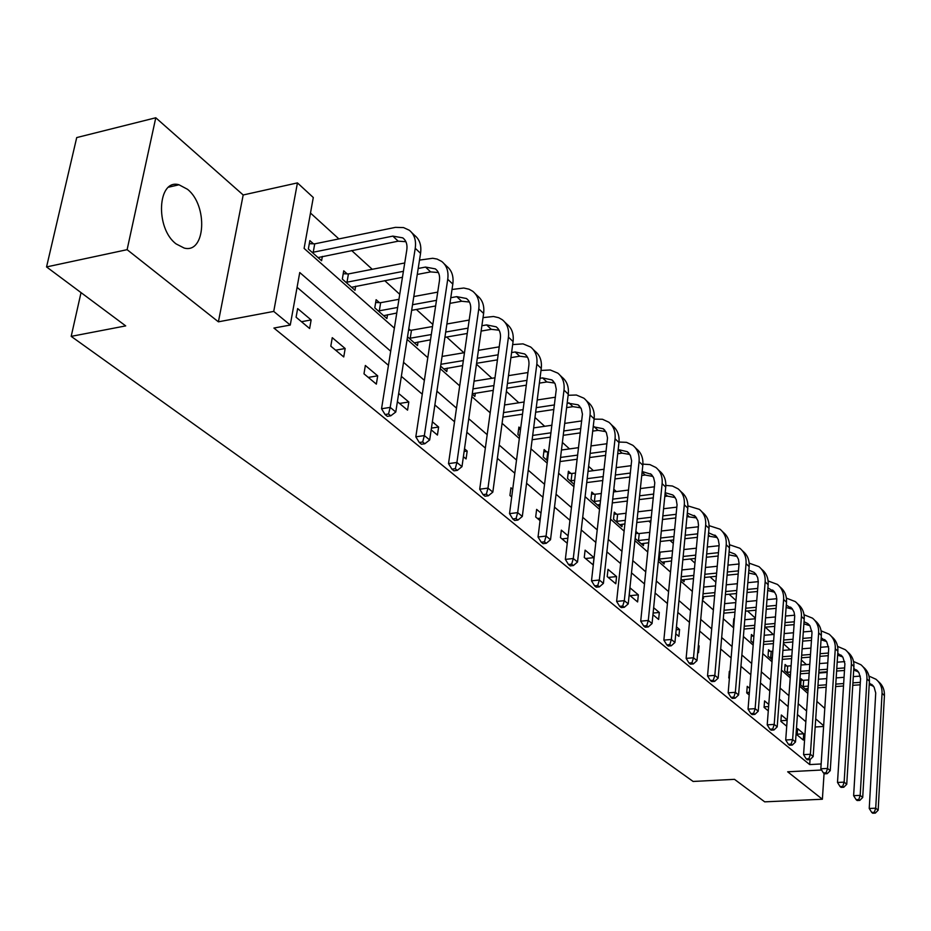 <?xml version="1.0" encoding="UTF-8"?>
<svg xmlns="http://www.w3.org/2000/svg" width="931" height="931" viewBox="0 0 931 931"><rect width="100%" height="100%" fill="white"/><g stroke="black" fill="none" stroke-linecap="round" stroke-linejoin="round"><path stroke-width="1.4" d="M187.48 189.284L179.008 184.78C157.525 178.321 154.942 228.304 176.145 243.934L184.14 248.042C205.588 254.07 208.183 205.46 187.48 189.284M821.596 770.018L787.673 771.799L822.387 799.24L764.712 801.847L734.501 779.34L693.118 781.458L71.187 336.37L125.708 325.897L46.55 266.929L76.714 137.579L155.78 117.772L127.116 249.671L218.401 321.823L273.737 311.408L297.443 182.895L313.293 197.512L304.1 248.402L394.372 328.154M218.401 321.823L243.189 194.975L155.78 117.772M243.189 194.975L297.443 182.895M806.374 664.594L801.323 659.998M790.116 649.791L783.413 643.682M773.324 634.5L765.282 627.18M755.367 618.149L747.5 610.98M735.967 600.483L729.113 594.246M715.858 582.166L710.085 576.917M694.98 563.162L690.383 558.972M673.311 543.425L669.971 540.387M650.781 522.908L648.802 521.116M616.38 491.58L613.808 489.24M593.384 470.655L588.625 466.315M569.504 448.905L562.371 442.411M544.682 426.305L534.988 417.472M518.846 402.786L506.371 391.416M491.952 378.289L476.463 364.184M463.917 352.768L446.647 337.034M432.834 324.454L416.378 309.464M399.748 294.324L384.736 280.662M372.249 269.292L351.639 250.52M338.884 238.906L310.489 213.048M818.803 673.055L827.17 672.415M822.387 799.24L824.063 773.452M46.55 266.929L127.116 249.671M81.032 292.613L71.187 336.37M313.444 243.806L309.848 240.605L308.347 248.996L321.591 260.727L322.359 256.397M347.17 273.889L343.725 270.816L342.317 279.079L354.979 290.286L355.665 286.213M379.406 302.645L376.124 299.712L374.786 307.835L386.9 318.565L387.529 314.701M407.522 336.824L417.472 345.634L418.042 341.98M410.28 330.179L408.767 328.829M440.631 366.139L446.775 371.574L447.276 368.106M472.226 394.127L474.868 396.455L475.334 393.161M520.627 428.609L518.893 427.061L517.904 434.568L519.649 436.115M546.695 451.861L544.123 449.568L543.204 456.97L547.521 460.798M570.878 473.425L568.399 471.226L567.526 478.511L574.229 484.446M594.153 494.198L591.779 492.068L590.952 499.249L599.727 507.023L600.018 504.416M616.59 514.203L614.285 512.155L613.517 519.23L621.966 526.725L622.245 524.234M638.212 533.486L636.001 531.52L635.256 538.49L643.414 545.717L643.67 543.332M658.52 559.089L664.117 564.046L664.338 561.754M681.015 579.012L684.099 581.735L684.308 579.536M702.661 598.179L703.394 598.831L703.592 596.713M734.384 619.266L733.779 618.743L733.232 625.248L733.837 625.783M753.237 636.094L751.433 634.488L750.921 640.912L753.354 643.077M770.274 651.281L768.529 649.733L768.04 656.076L772.195 659.753M786.776 666.002L785.077 664.49L784.612 670.751L790.384 675.859M802.766 680.258L801.125 678.804L800.683 684.983L806.735 690.337L806.851 688.649M390.694 351.208L299.747 272.527L290.263 325.047L273.912 328.049L809.702 764.584L810.04 759.615L808.934 758.695L806.199 758.846L807.328 759.766L810.051 759.615L813.17 756.566L821.34 635.442C821.619 629.263 819.559 624.375 815.184 620.756L814.753 620.349M805.85 721.734L797.448 714.554M788.138 706.606L779.282 699.041M769.809 690.953L760.452 682.97M750.817 674.731L740.936 666.305M731.114 657.914L720.687 649.012M710.69 640.47L699.67 631.067M689.475 622.362L677.826 612.412M667.434 603.544L655.121 593.024M644.52 583.981L631.486 572.856M620.674 563.616L606.884 551.839M595.852 542.424L581.247 529.948M569.97 520.324L554.492 507.104M542.982 497.282L526.562 483.259M514.796 473.216L497.375 458.343M485.354 448.067L466.85 432.263M454.537 421.755L434.87 404.962M422.278 394.209L401.354 376.345M388.448 365.324L297.082 287.307M296.093 317.215L309.627 328.515L311.14 319.938L297.641 308.58L296.093 317.215M330.808 346.169L343.748 356.945L345.168 348.52L332.262 337.674L330.808 346.169M363.986 373.82L376.357 384.131L377.683 375.845L365.348 365.476L363.986 373.82M397.397 401.68L407.557 410.152L408.814 401.994L398.677 393.476M431.181 429.843L437.43 435.056L438.617 427.038L432.368 421.79M463.394 456.702L466.082 458.936L467.187 451.046L464.511 448.789M512.702 489.287L510.933 487.797L509.932 495.501L511.701 496.979M541.016 513.074L536.628 509.385L535.686 516.973L540.073 520.638M568.131 535.86L561.335 530.146L560.439 537.606L567.258 543.285M584.261 557.471L593.187 564.919L594.013 557.611L585.11 550.128L584.261 557.471M607.21 576.603L615.81 583.772L616.578 576.568L608.001 569.353L607.21 576.603M629.309 595.025L637.607 601.938L638.34 594.839L630.066 587.892L629.309 595.025M652.945 614.728L658.624 619.464L659.323 612.47L653.643 607.71M675.79 633.778L678.908 636.385L679.572 629.484L676.441 626.866M697.75 652.084L698.506 652.712L699.123 645.916L698.378 645.288M729.951 671.821L729.334 671.309L728.775 677.954L729.38 678.455M749.711 688.428L747.244 686.345L746.709 692.908L749.187 694.968M768.773 704.441L764.572 700.903L764.072 707.374L768.284 710.888M787.172 719.907L781.342 714.996L780.876 721.385L786.718 726.25M797.145 734.955L803.278 740.064L803.709 733.791L797.599 728.659L797.145 734.955M809.702 764.584L821.142 763.967M290.263 325.047L273.737 311.408M407.115 339.408L427.806 357.69M440.258 368.688L459.705 385.876M471.877 396.629L490.183 412.794M502.088 423.314L519.323 438.548M530.973 448.835L547.219 463.184M558.612 473.251L573.95 486.797M585.11 496.654L599.576 509.443M610.503 519.091L624.166 531.17M634.884 540.632L647.79 552.036M658.298 561.323L670.506 572.1M680.805 581.2L692.35 591.406M702.463 600.332L713.39 609.991M723.306 618.754L733.651 627.89M743.392 636.501L753.191 645.148M762.757 653.609L772.043 661.801M781.435 670.111L790.233 677.884M799.473 686.042L807.805 693.409M816.894 701.427L824.796 708.41M823.656 725.749L815.719 718.872M806.595 710.981L798.216 703.743M788.941 695.713L780.097 688.067M770.659 679.898L761.325 671.833M751.713 663.512L741.867 654.993M732.08 646.533L721.688 637.537M711.715 628.902L700.729 619.406M690.569 610.62L678.955 600.576M668.598 591.616L656.32 580.991M645.765 571.855L632.777 560.625M622.001 551.303L608.257 539.41M597.26 529.902L582.713 517.31M571.483 507.593L556.063 494.256M544.588 484.341L528.238 470.19M516.519 460.054L499.167 445.041M487.181 434.672L468.759 418.729M456.504 408.127L436.918 391.195M424.373 380.337L403.542 362.322M815.172 727.006L823.609 726.471M301.481 321.707L311.14 319.938M335.625 350.184L345.168 348.52M368.28 377.404L377.683 375.845M399.515 403.449L408.814 401.994M431.437 428.109L438.617 427.038M464.127 451.477L467.187 451.046M537.548 518.52L540.387 518.183M561.998 538.909L567.852 538.234M585.541 558.53L594.013 557.611M608.211 577.441L616.578 576.568M630.078 595.665L638.34 594.839M653.108 613.052L659.323 612.47M676.162 629.787L679.572 629.484M698.308 645.986L699.123 645.916M728.798 677.721L729.45 677.675M746.743 692.524L749.397 692.338M764.107 706.862L768.622 706.548M780.923 720.745L787.149 720.338M797.204 734.198L803.709 733.791M309.301 243.666L314.725 243.852L313.235 252.231L392.835 236.113L402.786 237.859C406.207 240.547 407.545 244.585 406.8 249.962L381.547 408.744L390.205 407.394L415.238 248.286C416.332 240.279 414.33 234.251 409.268 230.225L403.542 227.583L395.454 227.362L314.725 243.852M313.235 252.231L311.955 252.185M318.03 257.573L398.177 241.176L405.893 241.688M388.53 413.981L385.062 414.516L387.308 416.355L390.764 415.82L388.53 413.981L390.205 407.394L395.78 412.002L420.556 253.348C421.627 245.365 419.625 239.348 414.563 235.334L411.863 232.727M395.78 412.002L390.764 415.82M385.062 414.516L381.547 408.744M343.225 273.737L348.415 273.935L347.019 282.174L403.402 271.328M418.194 268.477L425.525 267.069L435.371 268.884C438.757 271.561 440.119 275.553 439.432 280.836L415.82 436.837L424.35 435.58L447.741 279.277C448.754 271.398 446.729 265.451 441.701 261.436L437.058 259.062L432.729 258.271L419.497 260.098M404.741 262.973L348.415 273.935M347.019 282.174L345.762 282.128M351.569 287.272L402.46 277.275M417.263 274.447L430.622 271.899L438.385 272.539M422.686 441.992L419.276 442.493L421.417 444.238L424.815 443.75L422.686 441.992L424.35 435.58L429.668 439.979L452.815 284.106C453.804 276.251 451.791 270.316 446.764 266.301L444.285 263.915M429.668 439.979L424.815 443.75M419.276 442.493L415.82 436.837M375.67 302.494L380.639 302.691L379.324 310.803L397.665 307.451M450.79 297.722L456.749 296.64L466.478 298.514C469.852 301.19 471.226 305.124 470.586 310.326L448.509 463.626L456.912 462.463L478.778 308.859C479.709 301.109 477.673 295.232 472.68 291.228L469.073 289.215L463.801 288.028L452.012 289.483M437.721 292.125L413.806 296.558M398.957 299.305L380.639 302.691M412.526 304.728L436.476 300.341M379.324 310.803L378.091 310.756M383.653 315.679L396.769 313.025M411.653 310.326L435.627 305.973M449.952 303.366L461.625 301.248L469.422 302.016M455.259 468.7L451.896 469.166L453.932 470.83L457.296 470.376L455.259 468.7L456.912 462.463L461.985 466.652L483.62 313.479C484.539 305.752 482.502 299.887 477.51 295.883L475.241 293.707M461.985 466.652L457.296 470.376M451.896 469.166L448.509 463.626M408.569 330.109L411.479 330.226L410.234 338.209L431.309 334.543M481.897 325.734L486.61 324.907L496.223 326.839C499.575 329.504 500.959 333.391 500.366 338.512L479.709 489.206L487.984 488.112L508.442 337.138C509.304 329.516 507.255 323.709 502.286 319.729L498.725 317.715L493.511 316.493L483.038 317.622M469.189 320.055L446.892 323.988M432.519 326.525L411.479 330.226M445.693 332.03L468.025 328.143M410.234 338.209L409.035 338.162M414.353 342.876L430.506 339.827M444.913 337.336L467.257 333.473M481.141 331.075L491.277 329.33L499.097 330.202M486.343 494.198L483.038 494.617L484.981 496.211L488.286 495.792L486.343 494.198L487.984 488.112L492.836 492.115L513.074 341.561C513.924 333.95 511.875 328.154 506.918 324.174L504.846 322.184M492.836 492.115L488.286 495.792M483.038 494.617L479.709 489.206M511.596 352.57L515.192 351.976L524.7 353.955C528.017 356.608 529.413 360.448 528.866 365.487L509.525 513.633L517.683 512.632L536.826 364.196C537.629 356.689 535.558 350.964 530.635 346.995L523.024 343.876L512.667 344.586M499.225 346.844L478.418 350.335M464.488 352.663L442.074 356.433M440.91 364.289L463.347 360.565M477.3 358.26L498.132 354.804M443.784 368.932L462.626 365.58M476.591 363.288L497.445 359.855M510.91 357.644L519.661 356.201L527.493 357.178M516.053 518.555L512.783 518.951L514.645 520.476L517.904 520.08L516.053 518.555L517.683 512.632L522.314 516.449L541.26 368.42C542.051 360.937 539.98 355.223 535.057 351.255L533.172 349.439M522.314 516.449L517.904 520.08M512.783 518.951L509.525 513.633M539.992 378.312L542.575 377.905L551.978 379.929L555.167 383.921L556.284 389.333L538.037 537.012L546.078 536.07L564 390.112C564.745 382.722 562.673 377.067 557.785 373.122L550.256 369.979L541.004 370.445M527.947 372.54L508.489 375.647M494.978 377.8L474.065 381.151M472.971 388.89L493.919 385.585M507.442 383.444L526.923 380.372M472.285 393.778L493.255 390.357M506.801 388.227L526.294 385.178M539.375 383.13L546.858 381.954L554.701 383.037M544.46 541.842L541.248 542.214L543.029 543.669L546.241 543.308L544.46 541.842L546.078 536.07L550.524 539.736L568.259 394.162C568.992 386.796 566.909 381.14 562.033 377.206L560.311 375.542M550.524 539.736L546.241 543.308M541.248 542.214L538.037 537.012M567.177 403.018L578.128 404.834L581.293 408.79L582.434 414.12L565.35 559.391L573.275 558.519L590.056 414.947C590.743 407.685 588.671 402.087 583.818 398.165L576.37 395.023L568.119 395.279M555.423 397.211L537.222 399.981M524.095 401.983L504.555 404.962M503.531 412.596L523.094 409.652M536.233 407.673L554.469 404.927M502.915 417.111L522.512 414.19M535.651 412.224L553.898 409.5M566.618 407.603L572.949 406.661L580.781 407.825M571.669 564.151L568.492 564.5L570.203 565.897L573.368 565.548L571.669 564.151L573.275 558.519L577.523 562.021L594.129 418.834C594.816 411.583 592.733 405.997 587.892 402.076L586.321 400.574M577.523 562.021L573.368 565.548M568.492 564.5L565.35 559.391M518.602 429.296L520.522 429.389M593.222 426.747L603.218 428.737L606.372 432.659L607.524 437.919L591.511 580.839L599.32 580.025L615.054 438.78C615.694 431.623 613.61 426.095 608.804 422.197L602.45 419.253L594.106 419.125M581.747 420.917L564.686 423.396M551.943 425.246L533.649 427.899M532.683 435.429L551.001 432.799M563.767 430.972L580.851 428.528M532.136 439.735L550.465 437.128M563.243 435.312L580.339 432.88M592.71 431.123L597.981 430.366L605.813 431.612M597.737 585.529L594.606 585.843L596.247 587.182L599.366 586.867L597.737 585.529L599.32 580.025L603.404 583.388L618.964 442.504C619.592 435.371 617.509 429.854 612.714 425.956L611.283 424.594M603.404 583.388L599.366 586.867M594.606 585.843L591.511 580.839M543.855 451.721L547.8 451.919L546.869 459.309L547.719 459.192M618.184 449.568L627.319 451.686L630.45 455.573L631.625 460.764L616.613 601.414L624.317 600.658L639.062 461.66C639.644 454.619 637.56 449.149 632.789 445.286L626.505 442.341L619.01 442.05M606.989 443.715L590.987 445.937M578.582 447.648L561.451 450.022M548.638 451.803L547.8 451.919M560.543 457.435L577.697 455.096M590.126 453.397L606.151 451.209M546.869 459.309L545.775 459.251M560.043 461.555L577.208 459.227M589.649 457.54L605.674 455.364M617.73 453.734L622.036 453.141L629.845 454.468M622.734 606.023L619.65 606.325L621.221 607.606L624.305 607.315L622.734 606.023L624.317 600.658L628.227 603.882L642.821 465.244C643.402 458.215 641.308 452.769 636.548 448.893L635.256 447.66M628.227 603.882L624.305 607.315M619.65 606.325L616.613 601.414M568.154 473.285L571.96 473.483L571.087 480.768L574.718 480.291M631.218 465.663L616.194 467.641M604.114 469.236L588.043 471.365M575.579 473.006L571.96 473.483M587.193 478.662L603.288 476.567M615.379 474.996L630.427 473.041M571.087 480.768L570.005 480.71M586.739 482.595L602.834 480.512M614.937 478.953L629.996 477.009M641.738 475.485L645.171 475.043L652.957 476.439M642.157 471.528L651.118 474.275L653.597 477.603L654.784 482.724L640.714 621.163L648.302 620.453L662.127 483.655C662.674 476.707 660.579 471.319 655.855 467.467L649.908 464.592L642.902 464.127M646.731 625.702L643.693 625.981L645.206 627.215L648.244 626.947L646.731 625.702L648.302 620.453L652.061 623.561L665.735 487.099C666.282 480.175 664.187 474.787 659.462 470.946L658.298 469.829M652.061 623.561L648.244 626.947M643.693 625.981L640.714 621.163M591.546 494.058L595.212 494.245L594.397 501.425L600.565 500.657M654.481 486.785L640.365 488.566M628.588 490.043L613.506 491.952M601.379 493.477L595.212 494.245M612.703 499.156L627.808 497.27M639.597 495.816L653.737 494.058M594.397 501.425L593.338 501.367M597.365 504.939L600.146 504.404M612.295 502.915L627.413 501.041M639.201 499.598L653.353 497.852M664.804 496.444L667.422 496.118L675.184 497.573M665.176 492.697L672.776 494.966L673.986 496.06L676.209 499.563L677.058 504.753L663.861 640.132L671.344 639.481L684.308 504.8C684.809 497.957 682.726 492.639 678.036 488.81L672.426 486.017L665.84 485.388M669.796 644.613L666.805 644.869L668.249 646.056L671.239 645.8L669.796 644.613L671.344 639.481L674.952 642.46L687.788 508.117C688.288 501.297 686.194 495.979 681.515 492.162L680.468 491.149M674.952 642.46L671.239 645.8M666.805 644.869L663.861 640.132M614.076 514.063L617.625 514.261L616.857 521.325L625.329 520.324M676.849 507.139L663.57 508.733M652.096 510.118L637.91 511.817M626.098 513.237L617.625 514.261M637.165 518.928L651.363 517.24M662.849 515.879L676.15 514.308M616.857 521.325L615.81 521.267M619.697 524.712L624.945 523.909M636.792 522.524L650.99 520.848M662.488 519.498L675.79 517.939M686.973 516.624L696.574 517.915M687.311 513.109L695.434 516.484L697.924 520.743L698.494 525.072L686.124 658.38L693.502 657.775L705.663 525.154C706.129 518.416 704.034 513.156 699.39 509.362L687.881 505.882M691.966 662.791L689.01 663.035L690.406 664.175L693.362 663.931L691.966 662.791L693.502 657.775L696.982 660.638L709.003 528.342C709.469 521.628 707.374 516.368 702.742 512.585L701.799 511.678M696.982 660.638L693.362 663.931M689.01 663.035L686.124 658.38M635.803 533.358L639.236 533.544L638.503 540.515L649.093 539.317M698.366 526.771L685.868 528.203M674.672 529.483L661.336 531.007M649.815 532.334L639.236 533.544M660.638 538.013L673.986 536.512M685.193 535.244L697.715 533.835M638.503 540.515L637.479 540.457M641.226 543.774L648.744 542.761M660.288 541.47L673.648 539.968M684.867 538.712L697.389 537.315M708.305 536.093L717.184 537.524M708.596 532.811L716.09 536.163L718.278 539.573L719.151 544.635L707.537 675.941L714.822 675.371L726.227 544.763C726.657 538.118 724.562 532.916 719.966 529.157L709.085 525.654M713.297 680.293L710.388 680.514L711.726 681.608L714.636 681.387L713.297 680.293L714.822 675.371L718.162 678.129L729.45 547.835C729.869 541.214 727.786 536.023 723.201 532.264L722.351 531.45M718.162 678.129L714.636 681.387M710.388 680.514L707.537 675.941M659.218 552.106L660.079 552.153L659.392 559.031L671.914 557.681M719.093 545.706L707.316 546.986M696.376 548.184L683.831 549.558M672.589 550.791L660.079 552.153M683.168 556.47L695.725 555.12M706.676 553.933L718.464 552.665M659.392 559.031L658.531 558.972M661.999 562.173L671.588 560.974M682.854 559.775L695.422 558.437M706.373 557.262L718.173 556.005M728.845 554.864L737.049 556.424M729.101 551.827L734.815 554.05L736.537 555.726L738.458 559.287L739.063 563.499L728.17 692.839L735.35 692.327L746.045 563.651C746.441 557.11 744.358 551.967 739.808 548.231L729.485 544.728M733.849 697.133L730.975 697.342L732.266 698.401L735.141 698.192L733.849 697.133L735.35 692.327L738.574 694.98L749.152 566.618C749.548 560.09 747.465 554.957 742.915 551.233L742.17 550.512M738.574 694.98L735.141 698.192M730.975 697.342L728.17 692.839M739.039 563.977L727.949 565.14M717.266 566.257L705.442 567.479M694.468 568.632L681.876 569.947M681.236 576.72L693.839 575.428M704.825 574.299L716.661 573.089M727.355 571.995L738.469 570.854M682.051 579.92L693.548 578.593M704.534 577.476L716.381 576.277M727.076 575.183L738.202 574.055M748.861 570.191L754.029 572.356L755.739 574.008L757.659 577.534L758.265 581.689L748.047 709.131L755.134 708.654L765.154 581.875C765.526 575.428 763.443 570.354 758.928 566.642L749.152 563.15M748.629 572.996L756.216 574.648M753.645 713.367L750.805 713.553L752.05 714.577L754.89 714.38L753.645 713.367L755.134 708.654L758.241 711.214L768.156 584.738C768.517 578.302 766.446 573.228 761.942 569.528L761.279 568.899M758.241 711.214L754.89 714.38M750.805 713.553L748.047 709.131M758.265 581.642L747.826 582.678M737.387 583.714L726.25 584.819M715.52 585.89L703.661 587.065M703.056 593.757L714.927 592.593M725.668 591.546L736.817 590.452M747.267 589.439L757.753 588.415M702.777 596.794L714.659 595.642M725.4 594.606L736.561 593.524M747.023 592.5L757.508 591.488M767.912 587.938L774.266 591.662L776.175 595.142L776.803 599.25L767.214 724.842L774.208 724.399L783.611 599.471C783.937 593.105 781.877 588.089 777.397 584.412L768.11 580.944M767.703 590.51L774.72 592.256M772.73 729.02L769.925 729.194L771.136 730.172L773.929 729.997L772.73 729.02L774.208 724.399L777.199 726.867L786.509 602.229C786.835 595.875 784.763 590.871 780.294 587.193L779.724 586.646M777.199 726.867L773.929 729.997M769.925 729.194L767.214 724.842M776.791 598.703L766.993 599.634M756.775 600.6L746.266 601.601M735.793 602.59L724.621 603.649M724.039 610.259L735.234 609.211M745.719 608.234L756.24 607.256M766.469 606.302L776.361 605.383M723.794 613.18L734.978 612.144M745.487 611.167L756.007 610.201M766.236 609.258L776.128 608.339M786.288 605.103L792.176 608.711L794.073 612.156L794.702 616.206L785.717 740.005L792.618 739.586L801.416 616.45C801.731 610.177 799.671 605.22 795.237 601.566L786.392 598.133M786.113 607.454L792.595 609.258M791.152 744.113L788.382 744.276L789.546 745.231L792.304 745.068L791.152 744.113L792.618 739.586L795.505 741.972L804.221 619.115C804.524 612.854 802.464 607.908 798.042 604.266L797.541 603.788M795.505 741.972L792.304 745.068M788.382 744.276L785.717 740.005M733.651 620.279L734.291 620.314M794.667 615.205L785.473 616.043M775.476 616.939L765.561 617.835M755.309 618.766L744.777 619.72M744.241 626.237L754.785 625.295M765.049 624.387L774.976 623.502M784.984 622.618L794.318 621.792M744.009 629.053L754.564 628.122M764.828 627.215L774.755 626.342M784.775 625.457L794.108 624.631M804.035 621.699L807.817 623.572L809.947 625.795L811.995 632.591L803.569 754.645L810.389 754.261L818.64 632.859C818.919 626.668 816.859 621.768 812.472 618.149L804.047 614.763M803.884 623.863L809.854 625.679M808.934 758.695L810.389 754.261L813.17 756.566M806.199 758.846L803.569 754.645M751.317 635.978L753.912 636.141M811.925 631.183L803.313 631.916M793.526 632.766L784.17 633.569M774.138 634.43L764.2 635.291M763.688 641.727L773.638 640.877M783.681 640.028L793.049 639.236M802.848 638.41L811.669 637.665M753.4 642.553L752.725 642.506M763.478 644.427L773.428 643.6M783.483 642.751L792.851 641.971M802.662 641.145L811.483 640.4M821.189 637.758L826.67 641.727L828.718 648.43L820.828 768.785L827.554 768.436L835.282 648.721C835.538 642.623 833.489 637.77 829.137 634.186L821.107 630.846M821.049 639.748L826.553 641.575M826.111 772.788L823.423 772.928L824.505 773.812L827.193 773.673L826.111 772.788L827.554 768.436L830.243 770.659L837.888 651.223C838.144 645.125 836.096 640.295 831.755 636.711L831.406 636.362M830.243 770.659L827.193 773.673M823.423 772.928L820.828 768.785M768.412 651.176L771.194 651.339L770.705 657.682L772.369 657.542M828.59 646.638L820.537 647.301M810.948 648.081L802.115 648.802M792.293 649.617L782.913 650.385M772.846 651.211L771.194 651.339M782.436 656.739L791.827 655.983M801.661 655.191L810.505 654.47M820.106 653.702L828.439 653.027M770.705 657.682L769.786 657.623M782.238 659.346L791.641 658.601M801.475 657.81L810.319 657.1M819.932 656.343L828.264 655.668M837.76 653.306L842.846 657.135L844.894 663.756L837.504 782.459L844.138 782.133L851.376 664.071C851.609 658.054 849.572 653.259 845.267 649.698L837.597 646.417M837.644 655.133L842.718 656.949M842.718 786.404L840.053 786.532L841.112 787.382L843.765 787.254L842.718 786.404L844.138 782.133L846.745 784.274L853.913 666.491C854.134 660.475 852.098 655.692 847.804 652.142L847.513 651.863M846.745 784.274L843.765 787.254M840.053 786.532L837.504 782.459M784.973 665.886L787.684 666.061L787.219 672.31L790.663 672.054M844.708 661.604L837.19 662.197M827.787 662.93L819.443 663.582M809.819 664.327L800.963 665.025M791.117 665.793L787.684 666.061M800.52 671.298L809.388 670.611M819.024 669.878L827.38 669.238M836.783 668.516L844.661 667.911M787.219 672.31L786.311 672.252M789.174 674.789L790.477 674.568M800.334 673.811L809.214 673.136M818.849 672.403L827.205 671.775M836.62 671.053L844.498 670.46M853.797 668.377L858.929 672.671L860.558 678.594L853.634 795.679L860.186 795.377L866.959 678.932C867.168 672.985 865.143 668.249 860.872 664.722L853.541 661.487M853.692 670.052L858.359 671.833M858.778 799.566L856.148 799.682L857.172 800.52L859.79 800.404L858.778 799.566L860.186 795.377L862.711 797.46L869.414 681.271C869.612 675.336 867.587 670.611 863.328 667.085L863.095 666.864M862.711 797.46L859.79 800.404M856.148 799.682L853.634 795.679M801.021 680.154L803.651 680.317L803.22 686.496L808.317 686.124M860.291 676.115L853.296 676.628M844.08 677.314L836.189 677.908M826.763 678.606L818.384 679.223M808.748 679.944L803.651 680.317M817.965 685.414L826.356 684.809M835.782 684.122L843.684 683.54M852.912 682.877L860.36 682.33M803.22 686.496L802.324 686.438M805.106 688.893L808.143 688.556M817.802 687.858L826.193 687.253M835.631 686.566L843.533 685.996M852.761 685.332L860.209 684.785M869.31 682.97L874.093 687.113L875.722 692.967L869.24 808.469L875.722 808.189L882.053 693.316C882.239 687.45 880.226 682.76 875.99 679.269L868.984 676.092M869.228 684.506L873.499 686.24M874.314 812.309L871.73 812.426L872.708 813.228L875.303 813.112L874.314 812.309L875.722 808.189L878.166 810.214L884.427 695.573C884.613 689.72 882.588 685.053 878.375 681.55L878.201 681.387M878.166 810.214L875.303 813.112M871.73 812.426L869.24 808.469M392.835 236.113L398.177 241.176M415.238 248.286L420.556 253.348M425.525 267.069L430.622 271.899M447.741 279.277L452.815 284.106M456.749 296.64L461.625 301.248M478.778 308.859L483.62 313.479M486.61 324.907L491.277 329.33M508.442 337.138L513.074 341.561M515.192 351.976L519.661 356.201M536.826 364.196L541.26 368.42M542.575 377.905L546.858 381.954M564 390.112L568.259 394.162M568.841 402.774L572.949 406.661M590.056 414.947L594.129 418.834M594.036 426.631L597.981 430.366M615.054 438.78L618.964 442.504M618.242 449.557L622.036 453.141M639.062 461.66L642.821 465.244M642.087 472.133L645.171 475.043M662.127 483.655L665.735 487.099M665.06 493.884L667.422 496.118M684.308 504.8L687.788 508.117M687.148 514.796L688.847 516.402M705.663 525.154L709.003 528.342M708.41 534.929L709.492 535.953M726.227 544.763L729.45 547.835M746.045 563.651L749.152 566.618M765.154 581.875L768.156 584.738M783.611 599.471L786.509 602.229M801.416 616.45L804.221 619.115M818.64 632.859L821.34 635.442M835.282 648.721L837.888 651.223M851.376 664.071L853.913 666.491M866.959 678.932L869.414 681.271M882.053 693.316L884.427 695.573M179.008 184.78L168.709 187.154M402.786 237.859L404.531 239.523M435.371 268.884L437.105 270.537M466.478 298.514L468.2 300.154M496.223 326.839L497.945 328.48M524.7 353.955L526.399 355.584M551.978 379.929L553.666 381.547M578.128 404.834L579.804 406.428M603.218 428.737L604.882 430.32M627.319 451.686L628.972 453.257M650.49 473.751L652.131 475.31M672.776 494.966L674.405 496.526M694.223 515.402L695.841 516.938M714.892 535.081L716.486 536.605M734.815 554.05L736.398 555.563M754.029 572.356L755.6 573.857M772.579 590.021L774.138 591.511M790.5 607.082L792.048 608.56M807.817 623.572L809.342 625.038M824.552 639.516L826.076 640.97M840.751 654.947L842.264 656.378M856.439 669.878L857.928 671.298M871.625 684.343L873.103 685.751"/></g></svg>
